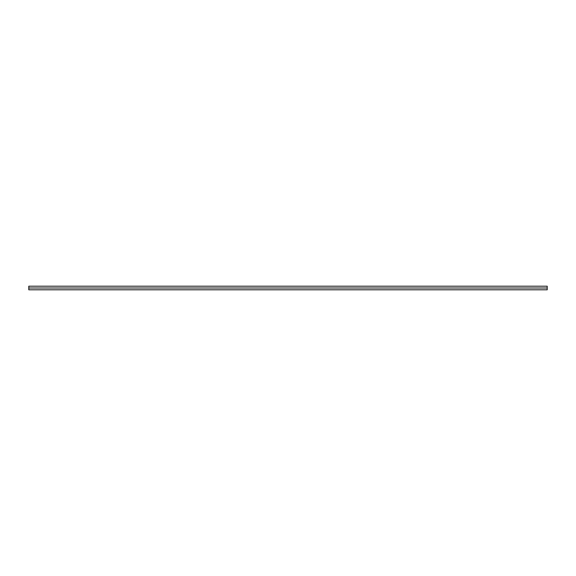 <?xml version="1.0" encoding="UTF-8"?>
<svg xmlns="http://www.w3.org/2000/svg" width="576" height="576" viewBox="0 0 576 576"><rect width="100%" height="100%" fill="white"/><g stroke="black" fill="none" stroke-linecap="round" stroke-linejoin="round"><path stroke-width="0.86" d="M547.2 288L547.2 286.2L547.2 289.8L547.2 288L28.8 288L547.2 288M547.2 286.2L28.8 286.2L28.8 289.8L547.2 289.8M28.8 286.2L28.8 289.8"/></g></svg>
